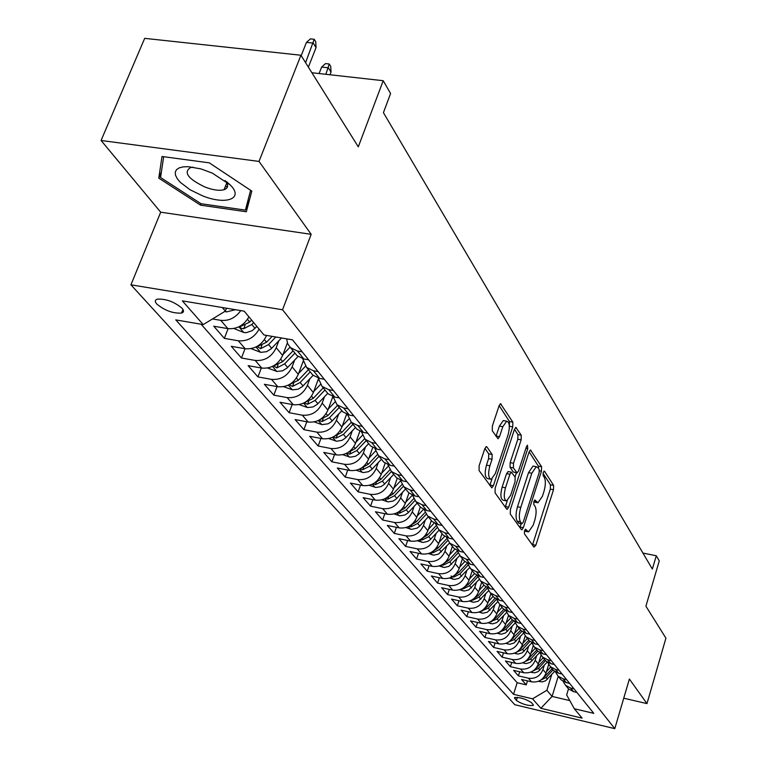 <?xml version="1.0" encoding="UTF-8"?>
<svg xmlns="http://www.w3.org/2000/svg" width="767" height="767" viewBox="0 0 767 767"><rect width="100%" height="100%" fill="white"/><g stroke="black" fill="none" stroke-linecap="round" stroke-linejoin="round"><path stroke-width="1.15" d="M524.503 530.716L524.427 533.822L533.976 547.139L535.845 545.251L553.496 489.739L553.621 485.386L544.503 471.235L543.189 472.462L543.113 475.569L544.311 477.419C545.807 480.612 545.682 485.329 543.928 491.57L542.442 496.211L537.945 502.807L534.887 499.979L533.899 501.436L533.822 504.542L535.05 506.345C536.574 509.47 536.459 514.187 534.685 520.486L533.19 525.174L528.53 531.934L525.529 529.22L524.503 530.716M225.316 186.544L227.483 186.851M156.804 304.039C164.694 310.53 172.93 313.54 181.511 313.08C183.927 312.303 184.118 310.702 182.086 308.286C174.32 301.795 166.075 298.747 157.369 299.13C154.857 299.916 154.666 301.556 156.804 304.039M486.92 446.921L486.307 446.605L484.773 448.762L479.135 465.703L479.068 470.545L491.839 487.87L493.392 485.693L512.749 426.874L512.845 422.147L500.525 403.72L499.077 405.791L492.366 425.944L492.289 430.795L498.042 438.753L499.528 436.644L502.807 426.73L506.69 421.179C509.624 422.176 510.093 426.711 508.099 434.755L495.319 473.555L491.206 479.337C488.32 478.272 487.879 473.757 489.883 465.799L492.05 459.251L492.126 454.457L486.92 446.921L485.981 446.749M623.744 698.2L646.964 703.607L665.929 638.163L645.91 606.189L659.265 560.907L656.303 555.759L652.362 569.076L383.423 112.653L390.585 93.526L383.212 80.708L311.891 72.74M259.006 161.425L101.071 140.476L160.696 212.191L311.172 234.319L259.006 161.425L300.942 55.243L358.294 146.842L383.212 80.708M311.172 234.319L282.544 309.772L614.789 728.65L514.81 704.71L130.936 284.816L282.544 309.772M646.964 703.607L629.381 679.025L614.789 728.65M510.391 509.556L510.304 514.12L521.378 529.575L521.838 529.815L523.324 527.686L541.464 471.187L541.588 466.719L530.457 450.008L529.057 452.051L510.391 509.556M506.699 509.087L495.07 492.865L495.146 488.167L514.436 429.482L515.865 427.43L521.253 435.196L521.157 439.846L513.497 463.278L513.401 467.928L517.131 472.923L518.578 470.833L526.469 446.615L527.447 445.186L527.763 448.609L508.713 507.198L507.198 509.355L506.699 509.087M101.071 140.476L144.685 38.35L300.942 55.243M240.761 310.597C235.488 317.883 228.815 321.133 220.743 320.338L227.857 328.612L213.753 326.205L224.347 338.362L228.115 328.65M259.131 329.139C254.26 337.643 247.319 341.516 238.316 340.778L245.152 348.736L231.27 346.31L241.461 358.007L245.028 348.717M278.833 340.788L276.216 347.71C271.767 356.885 264.759 361.123 255.219 360.442L261.806 368.093L248.134 365.658L257.942 376.923L261.326 368.016M294.624 360.145L292.112 366.875C287.759 375.916 280.885 380.077 271.489 379.368L277.836 386.741L264.366 384.296L273.829 395.149L277.031 386.597M309.839 378.793L307.414 385.35C303.166 394.248 296.417 398.332 287.174 397.603L293.282 404.708L280.013 402.253L289.13 412.713L292.179 404.506M324.508 396.76L322.169 403.154C318.017 411.917 311.392 415.925 302.284 415.177L308.181 422.032L295.103 419.568L303.905 429.664L306.8 421.773M338.659 414.094L336.397 420.326C332.351 428.954 325.831 432.895 316.857 432.128L322.552 438.743L309.667 436.279L318.161 446.03L320.922 438.436M352.321 430.814L350.135 436.912C346.176 445.406 339.771 449.27 330.932 448.494L336.425 454.889L323.722 452.415L331.929 461.83L334.556 454.524M365.514 446.969L363.405 452.923C359.531 461.303 353.232 465.09 344.517 464.303L349.829 470.478L337.307 468.004L345.236 477.112L347.748 470.066M378.275 462.578L376.233 468.397C372.436 476.652 366.243 480.382 357.652 479.576L362.791 485.549L350.433 483.076L358.112 491.887L360.509 485.089M390.604 477.678L388.629 483.354C384.909 491.494 378.821 495.166 370.356 494.351L375.322 500.122L363.136 497.658L370.566 506.182L372.858 499.624M402.541 492.28L400.623 497.831C396.98 505.856 390.988 509.461 382.647 508.646L387.45 514.226L375.427 511.762L382.618 520.016L384.813 513.689M414.094 506.412L412.234 511.848C408.667 519.758 402.771 523.305 394.535 522.48L399.185 527.888L387.335 525.424L394.296 533.42L396.405 527.312M425.292 520.093L423.48 525.414C419.99 533.228 414.18 536.708 406.059 535.874L410.566 541.118L398.869 538.664L405.618 546.411L407.632 540.505M436.135 533.353L434.381 538.568C430.949 546.277 425.234 549.699 417.219 548.856L421.591 553.937L410.048 551.492L416.586 558.999L418.523 553.285M446.653 546.209L444.946 551.32C441.581 558.922 435.944 562.297 428.044 561.444L432.281 566.372L420.882 563.937L427.229 571.223L429.089 565.691M456.854 558.673L455.195 563.687C451.897 571.185 446.346 574.512 438.542 573.658L442.655 578.433L431.399 576.007L437.564 583.073L439.347 577.724M466.748 570.773L465.138 575.681C461.897 583.093 456.432 586.362 448.724 585.499L452.722 590.149L441.61 587.723L447.592 594.588L449.309 589.401M476.365 582.517L474.792 587.33C471.609 594.646 466.221 597.867 458.618 597.004L462.491 601.51L451.523 599.094L457.333 605.767L458.982 600.743M485.693 593.926L484.169 598.644C481.043 605.872 475.732 609.046 468.225 608.173L471.993 612.555L461.149 610.149L466.796 616.63L468.388 611.759M494.773 605.01L493.277 609.64C490.209 616.773 484.965 619.899 477.553 619.036L481.216 623.283L470.507 620.887L476 627.195L477.534 622.459M503.583 615.776L502.136 620.33C499.116 627.368 493.948 630.455 486.623 629.582L490.19 633.724L479.605 631.337L484.945 637.463L486.422 632.871M512.164 626.246L510.745 630.723C507.783 637.674 502.682 640.713 495.453 639.841L498.914 643.868L488.454 641.49L493.651 647.453L495.079 642.995M520.505 636.437L519.125 640.828C516.21 647.703 511.177 650.704 504.034 649.822L507.399 653.743L497.074 651.375L502.126 657.175L503.497 652.851M528.626 646.351L527.274 650.665C524.407 657.453 519.441 660.416 512.385 659.543L515.664 663.35L505.453 661.001L510.371 666.648L511.704 662.439M536.536 655.996L535.213 660.243C532.384 666.954 527.495 669.869 520.515 668.997L523.708 672.707L513.612 670.368L518.406 675.871L528.434 678.201C535.328 679.083 540.16 676.206 542.94 669.572L544.234 665.401M519.69 671.777L518.406 675.871M245.152 348.736C254.788 349.407 261.873 345.112 266.389 335.85L266.561 335.409M261.806 368.093C271.288 368.793 278.229 364.584 282.649 355.466L287.376 342.897M277.836 386.741C287.165 387.46 293.991 383.327 298.296 374.354L303.099 361.439M293.282 404.708C302.476 405.446 309.178 401.39 313.377 392.551L318.334 379.09M308.181 422.032C317.231 422.78 323.808 418.801 327.921 410.096L332.84 396.597M322.552 438.743C331.469 439.51 337.94 435.608 341.957 427.027L346.559 414.257M336.425 454.889C345.208 455.665 351.574 451.83 355.505 443.384L359.838 431.227M349.829 470.478C358.486 471.274 364.747 467.506 368.591 459.174L372.695 447.554M362.791 485.549C371.324 486.355 377.479 482.654 381.237 474.437L385.149 463.258M375.322 500.122C383.74 500.937 389.789 497.294 393.471 489.202L397.229 478.387M387.45 514.226C395.743 515.05 401.707 511.474 405.312 503.488L408.926 492.98M399.185 527.888C407.373 528.722 413.24 525.203 416.778 517.322L420.306 506.987M410.566 541.118C418.638 541.953 424.41 538.492 427.881 530.726L431.332 520.525M421.591 553.937C429.558 554.79 435.244 551.377 438.647 543.717L442.022 533.64M432.281 566.372C440.143 567.225 445.742 563.87 449.078 556.305L452.386 546.372M442.655 578.433C450.411 579.296 455.934 575.988 459.203 568.529L462.443 558.712M452.722 590.149C460.382 591.002 465.818 587.752 469.03 580.389L472.213 570.696M462.491 601.51C470.056 602.383 475.415 599.171 478.57 591.894L481.686 582.326M471.993 612.555C479.452 613.427 484.744 610.264 487.841 603.083L490.899 593.629M481.216 623.283C488.589 624.156 493.804 621.049 496.853 613.955L499.844 604.617M490.19 633.724C497.467 634.597 502.615 631.529 505.606 624.52L508.54 615.316M498.914 643.868C506.105 644.74 511.177 641.72 514.12 634.798L516.987 625.757M507.399 653.743C514.513 654.615 519.508 651.634 522.404 644.798L525.213 635.881M515.664 663.35C522.691 664.232 527.629 661.288 530.476 654.529L533.238 645.699M523.708 672.707C530.649 673.589 535.519 670.684 538.329 664.001L541.051 655.229M533.027 704.47L531.358 702.582C525.529 698.871 519.921 697.193 514.542 697.558L516.383 700.501C522.241 704.202 527.821 705.861 533.142 705.487L533.027 704.47M222.296 307.529L225.354 311.124L203.217 324.585L175.777 319.897L513.535 694.317L532.538 698.823L546.881 690.29L551.732 674.548M203.217 324.585L182.354 300.875L244.213 311.172L263.973 334.968L292.515 339.848L593.792 713.358L574.31 708.737L582.115 718.142L540.86 708.286L532.538 698.823M201.079 324.22L517.179 682.726L526.239 684.854L521.56 679.485L531.541 681.825C538.405 682.697 543.218 679.84 545.97 673.234L548.673 664.49M563.007 681.288L565.605 685.324L570.638 688.047L574.013 688.833M566.986 687.021L568.539 688.929L573.553 691.642L576.909 692.428M302.188 351.842L297.433 351.018L290.501 347.662L287.692 343.702L286.599 338.832M294.969 353.146L297.011 355.648L303.905 358.994L308.622 359.819M318.094 371.564L313.415 370.739L306.579 367.403L302.706 358.735M310.827 372.609L312.85 375.092L319.638 378.409L324.288 379.243M333.396 390.537L328.794 389.703L322.063 386.395L318.228 378.083M326.1 391.352L328.094 393.797L334.786 397.095L339.359 397.929M348.132 408.801L343.606 407.977L336.962 404.688L333.185 396.712M340.807 409.405L342.772 411.821L349.378 415.091L353.875 415.925M362.331 426.414L357.873 425.58L351.324 422.32L347.595 414.64M354.977 426.797L356.923 429.194L363.433 432.435L367.872 433.269M376.022 443.384L371.631 442.549L365.178 439.318L361.497 431.926M368.649 443.585L370.576 445.943L377 449.165L381.362 449.999M389.233 459.759L384.909 458.925L378.534 455.723L374.919 448.599M381.851 459.788L383.749 462.118L390.087 465.31L394.391 466.144M401.985 475.569L397.718 474.735L391.438 471.552L387.881 464.687M394.593 475.425L396.472 477.736L402.723 480.899L406.961 481.743M414.305 490.842L410.096 490.008L403.902 486.853L400.403 480.228M406.913 490.544L408.773 492.826L414.937 495.971L419.118 496.805M426.212 505.597L422.071 504.763L415.954 501.647L412.512 495.233M418.82 505.165L420.661 507.418L426.74 510.534L430.862 511.368M437.727 519.873L433.643 519.038L427.603 515.942L424.218 509.748M430.345 519.307L432.157 521.541L438.158 524.628L442.223 525.453M448.868 533.688L444.841 532.854L438.887 529.786L435.56 523.794M441.495 532.988L443.288 535.203L449.213 538.261L453.23 539.096M459.654 547.063L455.684 546.238L449.798 543.189L446.538 537.389M452.29 546.248L454.074 548.434L459.922 551.463L463.872 552.298M470.104 560.025L466.183 559.191L460.382 556.171L457.17 550.553M462.76 559.095L464.524 561.252L470.296 564.263L474.198 565.087M480.238 572.575L476.365 571.751L470.631 568.759L467.477 563.304M472.903 571.549L474.648 573.687L480.353 576.669L484.198 577.493M490.055 584.751L486.24 583.927L480.573 580.964L477.477 575.672M482.74 583.629L484.466 585.739L490.103 588.692L493.9 589.516M499.576 596.563L495.808 595.738L490.218 592.805L487.179 587.656M492.289 595.345L493.996 597.435L499.557 600.369L503.315 601.184M508.828 608.02L505.108 607.205L499.585 604.291L496.594 599.295M501.56 606.726L503.248 608.797L508.742 611.702L512.452 612.517M517.802 619.151L514.13 618.336L508.674 615.45L505.731 610.59M510.563 617.771L512.231 619.822L517.667 622.699L521.32 623.513M526.526 629.956L522.893 629.151L517.504 626.284L514.619 621.567M519.307 628.509L520.966 630.532L526.325 633.389L529.939 634.194M534.992 640.464L531.416 639.659L526.085 636.821L523.247 632.229M527.811 638.94L529.451 640.953L534.752 643.781L538.319 644.587M543.228 650.675L539.69 649.879L534.426 647.06L531.646 642.583M536.075 649.093L537.696 651.078L542.94 653.887L546.459 654.682M551.243 660.608L547.743 659.812L542.537 657.022L539.805 652.659M544.119 658.958L545.721 660.924L550.907 663.704L554.388 664.51M559.038 670.272L555.586 669.476L550.438 666.715L547.753 662.458M551.952 668.565L553.534 670.511L558.654 673.273L562.096 674.068M566.621 679.677L563.208 678.881L558.117 676.139L555.481 671.997M559.565 677.923L561.137 679.85L566.199 682.582L569.603 683.368M520.515 668.997L510.371 666.648M512.385 659.543L502.126 657.175M504.034 649.822L493.651 647.453M495.453 639.841L484.945 637.463M486.623 629.582L476 627.195M477.553 619.036L466.796 616.63M468.225 608.173L457.333 605.767M458.618 597.004L447.592 594.588M448.724 585.499L437.564 583.073M438.542 573.658L427.229 571.223M428.044 561.444L416.586 558.999M417.219 548.856L405.618 546.411M406.059 535.874L394.296 533.42M394.535 522.48L382.618 520.016M382.647 508.646L370.566 506.182M370.356 494.351L358.112 491.887M357.652 479.576L345.236 477.112M344.517 464.303L331.929 461.83M330.932 448.494L318.161 446.03M316.857 432.128L303.905 429.664M302.284 415.177L289.13 412.713M287.174 397.603L273.829 395.149M271.489 379.368L257.942 376.923M255.219 360.442L241.461 358.007M238.316 340.778L224.347 338.362M220.743 320.338L212.497 318.947M225.354 311.124L226.486 308.219M546.881 690.29L552.087 696.426L569.795 700.597M558.251 676.312L552.087 696.426L540.86 708.286M568.491 688.871L566.65 694.931L574.31 708.737M160.696 212.191L130.936 284.816M656.303 555.759L642.928 553.055M527.475 680.875L526.239 684.854M517.179 682.726L513.535 694.317M227.857 328.612C236.945 329.34 243.964 325.409 248.911 316.829M162.01 156.487L158.788 178.136L200.58 205.172L246.341 211.769L251.825 191.108L209.286 162.844L162.01 156.487M201.155 203.744L200.58 205.172M161.406 171.798L158.788 178.136M524.407 531.042L527.782 531.79M533.765 501.915L537.149 502.644M532.48 545.059L550.322 489.125L550.438 484.773L542.988 473.268M538.635 468.675L538.348 466.106L529.125 451.868M519.892 527.495L521.138 523.679M521.8 523.698L523.152 522.385L539.134 472.702L539.211 469.567L537.926 467.592L536.286 466.681L531.819 473.229L520.774 507.418C518.962 513.871 518.856 518.665 520.457 521.819L521.8 523.698L519.058 523.152M533.937 466.24L533.027 466.068L528.549 472.606L531.819 473.229M518.53 523.046L517.188 521.157C515.577 518.013 515.673 513.209 517.495 506.766L528.549 472.606M514.494 429.299L517.917 434.582L521.253 435.196M516.833 472.865L513.267 472.002L510.065 467.295L510.151 462.654L517.821 439.242L517.917 434.582M516.383 472.788L515.021 476.978M507.294 500.707L505.395 506.536L508.713 507.198M505.482 487.812C503.555 495.482 503.938 499.854 506.632 500.928L510.659 495.194L515.031 481.743L515.127 477.141L511.388 472.156L509.911 474.265L505.482 487.812L502.126 487.16C500.199 494.82 500.592 499.192 503.296 500.276L505.865 500.774M508.348 471.571L506.565 473.623L509.911 474.265M502.126 487.16L506.565 473.623M505.213 507.025L505.395 506.536M490.324 479.164L487.802 478.675C484.907 477.611 484.456 473.095 486.46 465.147L488.627 458.599L488.694 453.815L484.917 448.359M504.274 420.738L503.286 420.565L499.403 426.107L502.807 426.73M496.009 436.318L499.403 426.107M509.346 426.337L509.461 421.534L499.144 405.609M489.806 485.53L491.963 479.049M538.482 681.269L542.25 681.892L545.634 680.751L554.589 671.413M546.44 671.729L550.706 667.041M540.658 680.156L546.075 677.501L553.007 669.869M552.115 668.776L543.218 678.009M202.651 195.882C226.102 205.374 244.29 198.663 230.234 184.962L212.286 173.093L200.935 168.903L188.318 166.688L183.169 166.861L179.152 167.887L176.477 169.699L175.25 172.211L175.538 175.279L177.292 178.749L180.427 182.441L190.101 189.785L202.651 195.882M193.131 167.177L190.427 167.618C183.198 172.498 188.193 179.027 205.403 187.215C213.178 190.082 219.391 190.925 224.041 189.737C228.413 188.164 228.758 185.096 225.095 180.533M227.521 186.745L225.364 186.439M250.617 190.302L245.402 210.11L201.04 203.725L160.552 177.503L163.678 156.717M249.639 199.334L245.402 210.11M530.659 672.17L534.609 672.841L538.031 671.681L547.207 662.122M538.789 662.496L543.132 657.741M533.017 670.962L538.463 668.373L545.5 660.655M544.58 659.524L535.414 668.958M522.615 662.822L526.172 663.599L530.237 662.381L539.661 652.573M530.946 653.033L535.356 648.201M525.165 661.518L530.659 658.997L537.792 651.173M536.842 650.033L527.408 659.658M514.36 653.225L518.108 654.069L522.231 652.822L531.761 642.919M522.873 643.302L527.36 638.393M516.488 652.209L522.634 649.381L529.93 641.385M528.894 640.282L519.182 650.109M505.875 643.369L509.834 644.27L514.005 643.014L523.564 633.091M514.59 633.312L519.163 628.326M508.837 641.845L514.389 639.486L521.867 631.318M520.735 630.253L510.726 640.292M497.141 633.235L501.33 634.213L505.549 632.928L515.156 622.986M506.076 623.044L510.726 617.972M499.336 632.219L505.923 629.333L513.612 620.944M512.366 619.947L504.887 628.096L502.03 630.206M488.167 622.823L492.587 623.868L496.863 622.564L506.527 612.574M497.323 612.488L502.059 607.33M490.41 621.797L497.217 618.883L505.146 610.254M503.804 609.286L496.153 617.617L493.085 619.832M478.934 612.104L482.951 613.226L487.342 612.229L497.668 601.855M488.311 601.625L493.133 596.381M481.225 611.078L488.263 608.145L496.46 599.228M495.022 598.308L487.17 606.841L483.891 609.161M469.423 601.079L473.69 602.277L478.148 601.261L488.569 590.801M479.039 590.456L483.958 585.116M471.782 600.043L473.009 600.139L479.049 597.09L487.313 588.126M486.01 586.976L477.927 595.748L474.418 598.174M459.625 589.737L464.16 591.021L468.675 589.976L479.231 579.411M469.5 578.951L474.514 573.524M462.06 588.682L463.441 588.807L469.567 585.72L477.822 576.774M476.767 575.288L468.416 584.329L464.668 586.87M449.539 578.04L454.352 579.421L458.925 578.366L469.625 567.666M459.673 567.11L464.831 561.54M451.025 576.027L453.594 577.148L459.807 574.004L468.071 565.068M467.276 563.208L458.618 572.575L454.62 575.221M439.136 565.998L444.246 567.475L448.887 566.391L459.759 555.538M449.548 554.915L454.889 549.143M441.744 564.905L443.441 565.126L449.75 561.943L458.043 552.988M457.285 551.003L448.522 560.466L444.266 563.227M428.408 553.592L433.825 555.164L438.532 554.062L449.615 543.007M439.108 542.336L444.678 536.334M431.121 552.47L432.981 552.748L439.386 549.508L447.727 540.514M446.864 538.559L438.12 547.983L433.585 550.85M417.344 540.793L423.087 542.48L427.861 541.349L430.229 539.671L439.146 530.112M428.341 529.364L434.189 523.084M420.172 539.642L422.195 539.978L428.695 536.679L437.113 527.629M436.135 525.711L427.392 535.117L422.579 538.089M405.916 527.581L411.323 529.345L416.855 528.233L419.261 526.526L428.331 516.833M417.229 515.99L423.403 509.374M408.888 526.392L411.074 526.804L417.67 523.458L426.184 514.312M425.091 512.433L416.318 521.838L411.208 524.925M394.113 513.948L399.885 515.836L404.823 515.021L407.939 512.96L417.162 503.123M405.762 502.184L412.33 495.156M397.239 512.72L399.588 513.209L406.289 509.806L414.937 500.544M413.71 498.694L404.899 508.137L399.473 511.33M381.918 499.873L388.073 501.886L393.087 501.052L396.251 498.962L405.628 488.972M393.922 487.927L400.527 480.871M385.207 498.598L387.728 499.173L394.535 495.703L403.346 486.288M401.985 484.485L393.097 493.986L387.345 497.284M369.31 485.319L375.868 487.476L380.959 486.623L384.181 484.495L393.72 474.351M381.678 473.191L388.217 466.221M372.791 483.987L375.485 484.667L382.388 481.139L391.41 471.523M389.904 469.768L380.911 479.356L374.814 482.769M356.262 470.276L363.261 472.587L368.419 471.705L371.698 469.538L381.41 459.241M369.013 457.957L375.514 451.054M359.963 468.886L362.82 469.682L369.838 466.087L379.023 456.317M377.441 454.524L368.304 464.246L361.861 467.765M342.753 454.716L350.212 457.18L355.457 456.279L358.793 454.074L368.678 443.614M355.917 442.204L362.407 435.33M359.57 431.974L360.135 431.37M346.703 453.249L349.723 454.169L356.856 450.507L366.214 440.584M364.584 438.724L355.274 448.609L348.448 452.233M328.755 438.599L336.713 441.246L342.044 440.316L345.428 438.072L355.505 427.449M342.36 425.896L348.87 419.022M346.099 415.522L347.096 414.468M332.993 437.056L336.167 438.12L343.424 434.39L352.945 424.314M356.923 429.194L351.324 422.32L341.785 432.425L334.565 436.155M314.249 421.917L321.996 424.65L328.151 423.787L331.603 421.505L341.861 410.709M328.314 409.012L334.882 402.09M332.149 398.476L333.252 397.325M318.823 420.268L322.13 421.505L329.513 417.699L339.215 407.459M337.538 405.398L327.806 415.656L320.165 419.501M299.207 404.621L307.509 407.555L312.994 406.97L317.27 404.343L327.73 393.366M313.761 391.515L320.424 384.507M317.691 380.825L318.497 379.991M304.192 402.848L307.586 404.286L315.093 400.412L324.987 389.991M323.252 387.853L313.329 398.294L305.199 402.282M283.598 386.693L292.486 389.837L298.056 389.224L302.419 386.539L313.118 375.341M298.66 373.366L305.477 366.223M302.697 362.523L303.243 361.947M289.207 384.67L292.505 386.434L300.146 382.484L310.242 371.89M308.43 369.675L298.325 380.288L289.466 384.516M267.664 368.026L276.906 371.458L282.563 370.816L287.011 368.083L298.066 356.54M282.994 354.546L290.022 347.192M293.061 350.807L282.745 361.602L273.598 365.993L276.858 367.911L284.643 363.874L294.94 353.108M251.116 348.64L260.732 352.369L266.485 351.708L271.01 348.918L281.537 337.969M272.16 336.368L266.571 342.197L257.3 346.674L260.617 348.688L268.546 344.565L275.804 336.991M233.906 328.497L243.925 332.552L246.399 332.629L252.209 330.663L256.897 326.445M251.624 320.098L249.764 322.035L240.359 326.608C239.697 327.701 240.819 328.41 243.743 328.707L251.816 324.499L253.676 322.562M321.632 67.065L325.515 63.594L329.254 64.006L330.73 66.432L331.028 72.156L328.372 67.812L321.632 67.065L319.11 73.546M329.254 64.006L325.85 74.294M331.028 72.156L330.021 74.763M224.913 311.392L226.457 311.939L235.354 309.695M306.436 42.396L310.414 38.887L314.211 39.28L315.736 41.802L316.033 47.631L313.272 43.115L306.436 42.396L301.201 55.655M314.211 39.28L305.582 62.664M316.033 47.631L308.382 67.132M265.948 335.304L266.389 335.85M276.216 347.71L282.649 355.466M292.112 366.875L298.296 374.354M307.414 385.35L313.377 392.551M322.169 403.154L327.921 410.096M336.397 420.326L341.957 427.027M350.135 436.912L355.505 443.384M363.405 452.923L368.591 459.174M376.233 468.397L381.237 474.437M388.629 483.354L393.471 489.202M400.623 497.831L405.312 503.488M412.234 511.848L416.778 517.322M423.48 525.414L427.881 530.726M434.381 538.568L438.647 543.717M444.946 551.32L449.078 556.305M455.195 563.687L459.203 568.529M465.138 575.681L469.03 580.389M474.792 587.33L478.57 591.894M484.169 598.644L487.841 603.083M493.277 609.64L496.853 613.955M502.136 620.33L505.606 624.52M510.745 630.723L514.12 634.798M519.125 640.828L522.404 644.798M527.274 650.665L530.476 654.529M535.213 660.243L538.329 664.001M542.94 669.572L545.97 673.234M570.638 688.047L573.553 691.642M297.433 351.018L303.905 358.994M313.415 370.739L319.638 378.409M328.794 389.703L334.786 397.095M343.606 407.977L349.378 415.091M357.873 425.58L363.433 432.435M371.631 442.549L377 449.165M384.909 458.925L390.087 465.31M397.718 474.735L402.723 480.899M410.096 490.008L414.937 495.971M422.071 504.763L426.74 510.534M433.643 519.038L438.158 524.628M444.841 532.854L449.213 538.261M455.684 546.238L459.922 551.463M466.183 559.191L470.296 564.263M476.365 571.751L480.353 576.669M486.24 583.927L490.103 588.692M495.808 595.738L499.557 600.369M505.108 607.205L508.742 611.702M514.13 618.336L517.667 622.699M522.893 629.151L526.325 633.389M531.416 639.659L534.752 643.781M539.69 649.879L542.94 653.887M547.743 659.812L550.907 663.704M555.586 669.476L558.654 673.273M563.208 678.881L566.199 682.582M528.434 678.201L531.541 681.825M517.38 697.337L516.383 700.501M515.069 697.347L514.676 698.612M524.532 530.63L527.102 531.157M534.695 500.065L535.222 500.161M533.89 501.465L536.449 501.973M543.947 471.13L544.503 471.235M550.438 484.773L553.621 485.386M550.322 489.125L553.496 489.739M532.653 544.599L535.845 545.251M525.337 529.297L525.846 529.393M530.15 450.152L531.004 450.306M538.348 466.106L541.588 466.719M539.45 470.804L541.464 471.187M520.064 527.025L523.324 527.686M517.495 506.766L520.774 507.418M517.188 521.157L520.457 521.819M515.539 427.583L516.459 427.746M517.821 439.242L521.157 439.846M510.151 462.654L513.497 463.278M510.065 467.295L513.401 467.928M513.267 472.002L516.594 472.645M525.922 448.273L527.763 448.609M488.694 453.815L492.126 454.457M488.627 458.599L492.05 459.251M486.46 465.147L489.883 465.799M496.115 436.02L499.528 436.644M500.189 403.893L501.177 404.065M509.461 421.534L512.845 422.147M509.374 426.26L512.749 426.874M489.988 485.041L493.392 485.693M539.153 680.981L539.776 681.719M546.075 677.501L547.494 679.207M544.771 675.928L545.174 676.417M531.406 671.844L532.106 672.669M538.463 668.373L539.93 670.128M537.101 666.734L537.542 667.261M523.458 662.467L524.235 663.388M530.659 658.997L532.154 660.799M529.23 657.29L529.7 657.856M515.29 652.842L516.153 653.858M522.634 649.381L524.177 651.221M521.148 647.588L521.656 648.201M506.901 642.938L507.85 644.059M514.389 639.486L515.97 641.394M512.835 637.626L513.391 638.288M498.282 632.775L499.317 634.002M505.923 629.333L507.553 631.279M504.303 627.377L504.887 628.096M500.333 631.586L500.132 632.238M489.413 622.315L490.554 623.657M497.217 618.883L498.886 620.896M495.52 616.85L496.153 617.617M491.599 621.04L491.34 621.836M480.295 611.558L481.532 613.015M488.263 608.145L489.988 610.206M486.489 606.016L487.17 606.841M482.616 610.187L482.309 611.146M470.909 600.484L472.251 602.076M479.049 597.09L480.823 599.219M477.199 594.866L477.927 595.748M473.373 599.017L473.009 600.139M461.245 589.085L462.712 590.811M469.567 585.72L471.389 587.906M467.63 583.399L468.416 584.329M463.872 587.512L463.441 588.807M451.293 577.35L452.875 579.21M459.807 574.004L461.686 576.257M457.774 571.578L458.618 572.575M454.083 575.653L453.594 577.148M441.044 565.26L442.751 567.273M449.75 561.943L451.677 564.263M447.631 559.402L448.522 560.466M444.007 563.429L443.441 565.126M430.479 552.796L432.31 554.963M439.386 549.508L441.37 551.895M437.161 546.842L438.12 547.983M433.623 550.84L432.981 552.748M419.578 539.939L421.553 542.269M428.695 536.679L430.747 539.153M426.375 533.899L427.392 535.117M422.866 538.003L422.195 539.978M408.332 526.67L410.46 529.182M417.67 523.458L419.789 525.999M415.235 520.544L416.318 521.838M411.774 524.762L411.074 526.804M396.721 512.979L399.003 515.673M406.289 509.806L408.475 512.433M403.739 506.757L404.899 508.137M400.326 511.081L399.588 513.209M384.727 498.828L387.182 501.723M394.535 495.703L396.798 498.416M391.87 492.51L393.097 493.986M388.495 496.968L387.728 499.173M372.34 484.217L374.967 487.313M382.388 481.139L384.727 483.948M379.607 477.793L380.911 479.356M376.29 482.376L375.485 484.667M359.522 469.097L362.34 472.414M369.838 466.087L372.254 468.982M366.914 462.578L368.304 464.246M363.663 467.285L362.82 469.682M346.272 453.47L349.282 457.017M356.856 450.507L359.359 453.508M353.798 446.835L355.274 448.609M350.605 451.686L349.723 454.169M332.552 437.276L335.773 441.083M343.424 434.39L346.013 437.497M340.212 430.536L341.785 432.425M337.096 435.531L336.167 438.12M318.334 420.517L321.785 424.582M329.513 417.699L332.197 420.92M326.138 413.662L327.806 415.656M323.118 418.801L322.13 421.505M303.607 403.135L307.289 407.478M315.093 400.412L317.874 403.749M311.555 396.165L313.329 398.294M308.622 401.467L307.586 404.286M288.325 385.12L292.265 389.761M300.146 382.484L303.032 385.935M296.436 378.016L298.325 380.288M293.608 383.481L292.505 386.434M272.477 366.415L276.676 371.372M284.643 363.874L287.635 367.47M280.732 359.186L282.745 361.602M278.028 364.824L276.858 367.911M256.005 346.991L260.502 352.293M268.546 344.565L271.652 348.295M264.433 339.637L266.571 342.197M261.854 345.447L260.617 348.688M238.892 326.809L243.695 332.466M251.816 324.499L255.047 328.372M247.492 319.312L249.764 322.035M245.047 325.313L243.743 328.707M225.431 310.923L226.217 311.862M182.958 309.446L181.511 313.08M565.605 685.324L568.539 688.929M558.117 676.139L561.137 679.85M550.438 666.715L553.534 670.511M542.537 657.022L545.721 660.924M534.426 647.06L537.696 651.078M526.085 636.821L529.451 640.953M517.504 626.284L520.966 630.532M508.674 615.45L512.231 619.822M499.585 604.291L503.248 608.797M490.218 592.805L493.996 597.435M480.573 580.964L484.466 585.739M470.631 568.759L474.648 573.687M460.382 556.171L464.524 561.252M449.798 543.189L454.074 548.434M438.887 529.786L443.288 535.203M427.603 515.942L432.157 521.541M415.954 501.647L420.661 507.418M403.902 486.853L408.773 492.826M391.438 471.552L396.472 477.736M378.534 455.723L383.749 462.118M365.178 439.318L370.576 445.943M336.962 404.688L342.772 411.821M322.063 386.395L328.094 393.797M306.579 367.403L312.85 375.092M290.501 347.662L297.011 355.648M533.314 704.921L533.142 705.487M518.856 523.219L521.953 523.842M533.027 466.068L536.286 466.681M508.042 471.513L511.388 472.156M503.286 420.565L506.69 421.179M226.37 181.501L230.234 184.962M226.773 182.901L224.041 189.737"/></g></svg>
